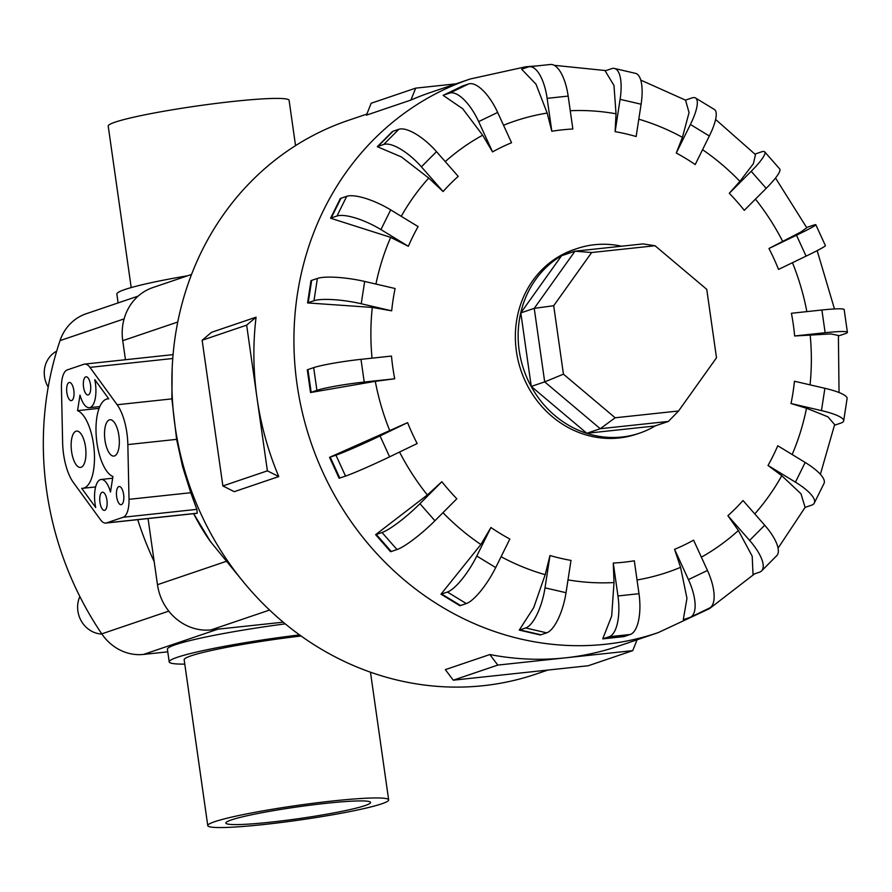 <?xml version="1.0" encoding="UTF-8"?>
<svg xmlns="http://www.w3.org/2000/svg" width="892" height="892" viewBox="0 0 892 892"><rect width="100%" height="100%" fill="white"/><g stroke="black" fill="none" stroke-linecap="round" stroke-linejoin="round"><path stroke-width="1.34" d="M207.769 825.624A91.352 7.381 171.9 0 0 263.441 824.554A91.352 7.381 171.9 0 0 388.656 799.879A91.352 7.381 171.9 0 0 332.984 800.949A91.352 7.381 171.9 0 0 207.769 825.624L184.165 659.745A91.352 7.381 -8.1 0 1 301.106 636.007M131.202 287.57L108.211 126.084A91.352 7.381 -8.1 0 1 233.425 101.409A91.352 7.381 -8.1 0 1 289.097 100.339L295.542 145.63M326.037 803.313A73.088 5.909 -8.1 0 1 370.57 802.454A73.088 5.909 -8.1 0 1 270.399 822.19A73.088 5.909 -8.1 0 1 225.866 823.048A73.088 5.909 -8.1 0 1 326.037 803.313M48.19 387.095A25.712 23.549 -108.7 0 1 56.675 351.169M101.9 634.056A25.712 23.549 -108.7 0 1 79.856 596.547M366.857 114.087L348.27 120.387A292.331 267.678 71.3 0 0 172.178 368.151A292.331 267.678 71.3 0 0 245.646 584.628A292.331 267.678 71.3 0 0 483.274 685.692A292.331 267.678 71.3 0 0 536.159 674.04L547.9 670.059M623.831 562.216A219.086 200.611 71.3 0 0 634.301 560.789L638.995 593.704A36.539 14.383 -96.1 0 1 630.209 634.491L624.467 636.431A36.539 14.383 -96.1 0 1 623.764 636.62L602.736 638.873L611.678 616.049L614.008 582.554L613.272 563.042A219.086 200.611 71.3 0 0 623.831 562.216M680.574 567.334L674.575 549.316A219.086 200.611 71.3 0 0 693.586 540.151L707.456 570.456A36.539 14.595 -115.7 0 1 709.408 608.088L690.397 617.253A36.539 14.595 64.3 0 1 689.739 617.52L683.997 619.472A36.539 14.595 64.3 0 1 683.283 619.661L686.963 598.342L680.574 567.334A238.164 218.083 71.3 0 1 637.033 579.978M738.386 530.506L727.894 515.688A219.086 200.611 71.3 0 0 743.014 500.523L764.723 525.232A36.539 13.38 -135.1 0 1 776.698 555.738L761.578 570.913A36.539 13.38 44.9 0 1 759.482 572.196L753.729 574.147A36.539 13.38 44.9 0 1 753.015 574.348L752.201 556.218L738.386 530.506A238.164 218.083 71.3 0 1 701.38 557.177M781.782 475.692L768.023 465.457A219.086 200.611 71.3 0 0 777.768 445.755L805.186 462.469A36.539 10.849 -153.7 0 1 824.03 483.397L814.284 503.099A36.539 10.849 26.3 0 1 811.564 505.184L805.822 507.135A36.539 10.849 26.3 0 1 805.097 507.347L801.005 493.822L781.782 475.692A238.164 218.083 71.3 0 1 754.777 513.904M820.384 474.332L834.644 424.581L827.91 416.82L806.513 408.246L791.026 403.53A219.086 200.611 71.3 0 0 794.449 381.23L824.888 388.299A36.539 7.259 -171.3 0 1 847.099 398.579L843.676 420.868A36.539 7.259 8.7 0 1 840.911 423.064L835.157 425.016A36.539 7.259 8.7 0 1 834.511 425.216M839.038 392.536L838.402 335.459L830.853 333.92L794.649 335.983A219.086 200.611 71.3 0 0 791.416 313.27L821.9 310.003A36.539 2.955 171.9 0 1 844.167 309.569L847.4 332.292A36.539 2.955 -8.1 0 1 844.624 333.864L838.87 335.816A36.539 2.955 -8.1 0 1 838.458 335.95M806.647 227.482A36.539 1.639 155.4 0 1 807.026 227.36L812.779 225.408A36.539 1.639 155.4 0 1 815.823 224.728L825.39 245.635A36.539 1.639 -24.6 0 1 806.078 256.138L778.538 269.406A219.086 200.611 71.3 0 0 768.96 248.5L800.826 232.043L806.781 227.75L775.494 178.01M754.978 154.093A36.539 6.066 138.7 0 1 755.546 153.881L761.289 151.93A36.539 6.066 138.7 0 1 764.745 151.896L779.719 168.956A36.539 6.066 -41.3 0 1 766.183 188.357L744.263 210.345A219.086 200.611 71.3 0 0 729.288 193.285L739.892 181.355L753.372 163.727L755.479 154.617L715.585 119.439M695.515 97.986L714.436 109.515A36.539 9.901 -58.6 0 1 709.33 136.008L695.202 164.552A219.086 200.611 71.3 0 0 676.281 153.023L682.425 137.335L689.059 112.57L685.524 100.149A36.539 9.901 121.4 0 1 686.238 99.871L691.98 97.919A36.539 9.901 121.4 0 1 695.515 97.986A36.539 9.901 121.4 0 1 690.408 124.479L676.281 153.023M614.454 68.461L635.461 73.345A36.539 12.767 -76.9 0 1 641.103 104.219L636.141 136.532A219.086 200.611 71.3 0 0 615.123 131.648L616.026 113.797L613.975 85.465L605.177 70.892A36.539 12.767 103.1 0 1 605.88 70.613L611.622 68.662A36.539 12.767 103.1 0 1 614.454 68.461A36.539 12.767 103.1 0 1 620.096 99.335L615.123 131.648M529.335 66.733L550.375 64.48A36.539 14.383 -96.1 0 1 568.171 96.091L572.854 129.006A219.086 200.611 71.3 0 0 562.294 129.842A219.086 200.611 71.3 0 0 551.813 131.258L547.186 113.072L535.981 84.16L521.664 69.242A36.539 14.383 83.9 0 1 522.344 68.963L528.086 67.011A36.539 14.383 83.9 0 1 529.335 66.733A36.539 14.383 83.9 0 1 547.13 98.343L551.813 131.258M621.59 246.214A97.44 89.222 71.3 0 0 594.563 244.72A97.44 89.222 71.3 0 0 576.934 248.6L574.147 249.537A97.44 89.222 71.3 0 0 518.241 361.015A97.44 89.222 71.3 0 0 619.148 437.972A97.44 89.222 71.3 0 0 636.777 434.092L639.564 433.144A97.44 89.222 71.3 0 0 655.319 425.863M637.055 639.809L632.74 650.636L497.792 665.086L489.853 654.538A292.331 267.678 71.3 0 0 565.272 657.861A292.331 267.678 71.3 0 0 618.156 646.221L658.184 632.629L709.553 608.6L754.61 573.846M576.934 248.6A97.44 89.222 71.3 0 0 521.017 360.078A97.44 89.222 71.3 0 0 621.936 437.024A97.44 89.222 71.3 0 0 639.564 433.144M75.976 431.215A18.275 7.192 83.9 0 1 76.6 431.081A18.275 7.192 83.9 0 1 85.61 447.684A18.275 7.192 83.9 0 1 81.116 467.274A18.275 7.192 83.9 0 1 80.492 467.408A18.275 7.192 83.9 0 1 71.483 450.806A18.275 7.192 83.9 0 1 75.976 431.215M109.359 419.887A18.275 7.192 83.9 0 1 109.984 419.753A18.275 7.192 83.9 0 1 118.993 436.355A18.275 7.192 83.9 0 1 114.499 455.946A18.275 7.192 83.9 0 1 113.875 456.08A18.275 7.192 83.9 0 1 104.866 439.477A18.275 7.192 83.9 0 1 109.359 419.887M102.167 492.261A9.132 3.601 83.9 0 1 102.48 492.194A9.132 3.601 83.9 0 1 106.973 500.49A9.132 3.601 83.9 0 1 104.732 510.291A9.132 3.601 83.9 0 1 104.42 510.358A9.132 3.601 83.9 0 1 99.915 502.062A9.132 3.601 83.9 0 1 102.167 492.261M118.859 486.597A9.132 3.601 83.9 0 1 119.171 486.53A9.132 3.601 83.9 0 1 123.665 494.826A9.132 3.601 83.9 0 1 121.424 504.627A9.132 3.601 83.9 0 1 121.111 504.694A9.132 3.601 83.9 0 1 116.607 496.398A9.132 3.601 83.9 0 1 118.859 486.597M69.052 382.534A9.132 3.601 83.9 0 1 69.364 382.467A9.132 3.601 83.9 0 1 73.869 390.774A9.132 3.601 83.9 0 1 71.616 400.564A9.132 3.601 83.9 0 1 71.304 400.631A9.132 3.601 83.9 0 1 66.811 392.335A9.132 3.601 83.9 0 1 69.052 382.534M85.744 376.87A9.132 3.601 83.9 0 1 86.056 376.803A9.132 3.601 83.9 0 1 90.56 385.11A9.132 3.601 83.9 0 1 88.308 394.9A9.132 3.601 83.9 0 1 87.996 394.966A9.132 3.601 83.9 0 1 83.491 386.671A9.132 3.601 83.9 0 1 85.744 376.87M191.546 274.435L152.867 287.558A50.844 46.551 71.3 0 0 122.739 340.677L125.449 359.721M615.157 417.779L563.443 374.172L553.698 305.733L591.641 252.525L655.04 245.746L706.754 289.342L716.499 357.792L678.556 410.989L615.157 417.779L600.249 428.717L544.689 381.887L563.443 374.172M678.556 410.989L668.364 421.437L654.94 425.986L586.824 433.278L531.264 386.437L544.689 381.887L534.23 308.353L553.698 305.733M531.264 386.437L520.805 312.902L534.23 308.353L574.983 251.198L591.641 252.525M520.805 312.902L561.559 255.759L574.983 251.198L643.099 243.906L655.04 245.746M668.364 421.437L600.249 428.717L586.824 433.278M110.474 492.061A21.921 8.63 -96.1 0 0 101.119 479.472A21.921 8.63 -96.1 0 0 95.7 507.526L81.718 488.325A39.281 15.465 -96.1 0 0 82.733 488.303A39.281 15.465 -96.1 0 0 94.273 451.564A39.281 15.465 -96.1 0 0 77.548 410.654L80.001 395.111A21.921 8.63 -96.1 0 0 89.356 407.689A21.921 8.63 -96.1 0 0 94.775 379.635L108.757 398.835A39.281 15.465 -96.1 0 0 107.742 398.858A39.281 15.465 -96.1 0 0 96.202 435.597A39.281 15.465 -96.1 0 0 112.927 476.506L110.474 492.061M99.09 408.346L77.548 410.654M172.178 368.151L171.877 398.88L176.616 439.355L182.548 466.516L190.776 492.718L129.017 499.33A21.921 8.63 83.9 0 1 123.219 517.248L106.527 522.913A21.921 8.63 83.9 0 1 105.78 523.08A21.921 8.63 83.9 0 1 100.528 519.791L73.322 482.427A39.281 15.465 83.9 0 1 62.63 442.588L61.448 387.83A21.921 8.63 83.9 0 1 67.257 369.912L83.948 364.248A21.921 8.63 83.9 0 1 84.695 364.092A21.921 8.63 83.9 0 1 89.947 367.37L117.153 404.745A39.281 15.465 83.9 0 1 127.846 444.584L129.017 499.33M190.71 492.518L196.864 509.432M123.219 517.248L196.909 509.354L197.232 513.29L105.78 523.08M489.853 654.538L445.342 669.636L453.281 680.183L588.229 665.744L632.74 650.636M497.792 665.086L453.281 680.183M256.071 317.184A292.331 267.678 71.3 0 0 257.019 397.988L246.649 325.145L256.071 317.184L211.571 332.292L202.138 340.253L222.877 485.939L234.25 491.682L278.761 476.573L267.388 470.842L257.019 397.988A292.331 267.678 71.3 0 0 278.761 476.573M246.649 325.145L202.138 340.253M267.388 470.842L222.877 485.939M538.891 65.707L525.678 66.788L470.296 78.975L430.267 92.567A292.331 267.678 71.3 0 0 410.933 100.049L415.683 88.141L456.013 83.826M415.683 88.141L371.172 103.249L366.434 115.157L410.933 100.049M519.244 630.098L540.251 634.981A36.539 12.767 -76.9 0 0 540.931 634.781L546.673 632.841A36.539 12.767 -76.9 0 0 566.03 592.712L570.991 560.399A219.086 200.611 71.3 0 1 549.985 555.526L545.023 587.839A36.539 12.767 103.1 0 1 525.667 627.957L519.924 629.908A36.539 12.767 103.1 0 1 519.244 630.098L533.728 607.619L545.19 574.693L549.985 555.526M459.904 605.724L440.983 594.195L480.877 544.51L490.923 527.507A219.086 200.611 71.3 0 0 509.845 539.036L495.707 567.58A36.539 9.901 -58.6 0 1 466.326 603.572L460.573 605.523A36.539 9.901 -58.6 0 1 459.904 605.724M390.607 551.713L375.621 534.665L427.357 494.971L441.852 481.713A219.086 200.611 71.3 0 0 456.838 498.762L434.928 520.75A36.539 6.066 -41.3 0 1 397.007 549.561L391.265 551.512A36.539 6.066 -41.3 0 1 390.607 551.713M339.127 478.257L329.549 457.351L407.588 422.641A219.086 200.611 71.3 0 0 417.166 443.547L389.614 456.827A36.539 1.639 -24.6 0 1 345.527 476.083L339.785 478.034A36.539 1.639 -24.6 0 1 339.127 478.257M375.298 381.319L310.516 392.525L307.283 369.812A36.539 2.955 171.9 0 1 307.93 369.578L311.163 392.302L316.916 390.35A36.539 2.955 -8.1 0 1 364.226 382.055L394.71 378.788L375.298 381.319A238.164 218.083 71.3 0 0 389.86 430.903M372.287 307.428L307.573 302.923L310.996 280.623A36.539 7.259 -171.3 0 1 311.654 280.378L308.219 302.678L313.973 300.727A36.539 7.259 8.7 0 1 361.227 303.748L391.677 310.817L372.287 307.428A238.164 218.083 71.3 0 0 372.031 358.16M390.696 237.383L330.586 218.217L340.331 198.515A36.539 10.849 -153.7 0 1 340.989 198.258L331.233 217.96L336.986 216.009A36.539 10.849 26.3 0 1 380.929 229.59L408.346 246.292L390.696 237.383A238.164 218.083 71.3 0 0 375.933 284.069M428.729 178.043L401.389 156.914L377.294 146.689L392.413 131.514A36.539 13.38 -135.1 0 1 393.071 131.247L377.952 146.422L383.705 144.471A36.539 13.38 44.9 0 1 421.392 166.826L443.101 191.535L428.729 178.043A238.164 218.083 71.3 0 0 401.222 216.31M443.357 95.243L443.146 95.355A36.539 14.595 64.3 0 1 443.146 95.355A36.539 14.595 64.3 0 1 443.803 95.087L449.557 93.136A36.539 14.595 64.3 0 1 478.658 121.602L492.54 151.896L482.65 135.205L462.736 108.779L443.134 95.355L462.145 86.189A36.539 14.595 -115.7 0 0 462.145 86.201L461.933 86.301M490.923 527.507L476.785 556.05A36.539 9.901 121.4 0 1 447.405 592.043L441.651 593.994A36.539 9.901 121.4 0 1 440.983 594.195M441.852 481.713L419.942 503.701A36.539 6.066 138.7 0 1 382.032 532.513L376.279 534.464A36.539 6.066 138.7 0 1 375.621 534.665M407.588 422.641L380.037 435.92A36.539 1.639 155.4 0 1 335.95 455.176L330.207 457.128A36.539 1.639 155.4 0 1 329.549 457.351M310.516 392.525A36.539 2.955 -8.1 0 1 311.163 392.302M307.93 369.578L313.683 367.627A36.539 2.955 171.9 0 1 360.992 359.342L391.477 356.075A219.086 200.611 71.3 0 0 394.71 378.788M307.573 302.923A36.539 7.259 8.7 0 1 308.219 302.678M311.654 280.378L317.396 278.427A36.539 7.259 -171.3 0 1 364.661 281.448L395.1 288.517A219.086 200.611 71.3 0 0 391.677 310.817M330.586 218.217A36.539 10.849 26.3 0 1 331.233 217.96M340.989 198.258L346.732 196.307A36.539 10.849 -153.7 0 1 390.685 209.888L418.103 226.59A219.086 200.611 71.3 0 0 408.346 246.292M377.294 146.689A36.539 13.38 44.9 0 1 377.952 146.422M393.071 131.247L398.824 129.295A36.539 13.38 -135.1 0 1 436.511 151.651L458.22 176.36A219.086 200.611 71.3 0 0 443.101 191.535M462.156 86.189A36.539 14.595 -115.7 0 1 462.814 85.922L468.568 83.971A36.539 14.595 -115.7 0 1 497.669 112.437L511.551 142.731A219.086 200.611 71.3 0 0 492.54 151.896M764.745 151.896A36.539 6.066 138.7 0 1 751.198 171.297L729.288 193.285M815.823 224.728A36.539 1.639 155.4 0 1 796.5 235.232L768.96 248.5M794.649 335.983L825.133 332.716A36.539 2.955 -8.1 0 1 847.4 332.292M791.026 403.53L821.465 410.599A36.539 7.259 8.7 0 1 843.676 420.868M768.023 465.457L795.441 482.159A36.539 10.849 26.3 0 1 814.284 503.099M727.894 515.688L749.603 540.407A36.539 13.38 44.9 0 1 761.578 570.913M674.575 549.316L688.446 579.61A36.539 14.595 64.3 0 1 690.397 617.253M613.272 563.042L617.955 595.956A36.539 14.383 83.9 0 1 609.169 636.743L603.427 638.683A36.539 14.383 83.9 0 1 602.736 638.873M148.05 518.553L157.471 584.706A50.844 46.551 71.3 0 0 211.081 629.897L283.21 622.181M210.222 541.254L245.646 584.628M154.171 561.57A313.527 287.09 -108.7 0 1 137.736 519.657M184.789 664.127A106.471 8.608 -8.1 0 1 169.201 661.875A106.471 8.608 -8.1 0 1 299.567 634.903M169.201 661.875L167.406 649.264A106.471 8.608 -8.1 0 1 285.25 623.865M187.621 275.762A106.471 8.608 171.9 0 0 116.852 294.081L118.112 302.923M138.16 296.111L86.156 313.761A47.499 43.496 71.3 0 0 60.032 340.621A313.527 287.09 71.3 0 0 101.766 633.855A47.499 43.496 71.3 0 0 143.5 654.427L167.763 651.829M792.163 454.53A238.164 218.083 71.3 0 0 806.513 408.246M810.059 384.853A238.164 218.083 71.3 0 0 810.159 334.768M806.847 311.609A238.164 218.083 71.3 0 0 792.464 262.694M782.786 241.565A238.164 218.083 71.3 0 0 755.446 199.128M739.892 181.355A238.164 218.083 71.3 0 0 702.562 149.689M682.425 137.335A238.164 218.083 71.3 0 0 638.795 119.194M616.026 113.797A238.164 218.083 71.3 0 0 570.256 110.719M470.296 78.975A292.331 267.678 71.3 0 0 302.566 413.409A292.331 267.678 71.3 0 0 605.3 644.28A292.331 267.678 71.3 0 0 658.184 632.629M176.616 439.355L127.846 444.584M171.877 398.88L117.153 404.745M172.758 358.506L89.947 367.37M197.255 513.201L106.527 522.913M545.023 587.839L566.03 592.712M519.924 629.908L540.931 634.781M525.667 627.957L546.673 632.841M568.003 579.889A238.164 218.083 71.3 0 0 614.008 582.554M501.081 556.731A238.164 218.083 71.3 0 0 545.19 574.693M442.967 512.677A238.164 218.083 71.3 0 0 480.877 544.51M399.549 452.032A238.164 218.083 71.3 0 0 427.357 494.971M482.65 135.205A238.164 218.083 71.3 0 0 445.253 161.597M547.186 113.072A238.164 218.083 71.3 0 0 503.545 125.259M476.785 556.05L495.707 567.58M441.651 593.994L460.573 605.523M447.405 592.043L466.326 603.572M419.942 503.701L434.928 520.75M376.279 534.464L391.265 551.512M382.032 532.513L397.007 549.561M380.037 435.92L389.614 456.827M330.207 457.128L339.785 478.034M335.95 455.176L345.527 476.083M360.992 359.342L364.226 382.055M313.683 367.627L316.916 390.35M364.661 281.448L361.227 303.748M317.396 278.427L313.973 300.727M390.685 209.888L380.929 229.59M346.732 196.307L336.986 216.009M436.511 151.651L421.392 166.826M398.824 129.295L383.705 144.471M497.669 112.437L478.658 121.602M462.814 85.922L443.803 95.087M468.568 83.971L449.557 93.136M568.171 96.091L547.13 98.343M641.103 104.219L620.096 99.335M709.33 136.008L690.408 124.479M766.183 188.357L751.198 171.297M806.078 256.138L796.5 235.232M825.133 332.716L821.9 310.003M821.465 410.599L824.888 388.299M795.441 482.159L805.186 462.469M749.603 540.407L764.723 525.232M688.446 579.61L707.456 570.456M617.955 595.956L638.995 593.704M603.427 638.683L624.467 636.431M609.169 636.743L630.209 634.491M211.081 629.897L269.585 610.039M157.471 584.706L226.155 561.391M122.739 340.677L177.764 322.012M210.557 541.745L193.653 513.669A201.146 184.187 71.3 0 0 210.88 542.191M217.971 629.161L143.5 654.427M124.111 318.879L60.032 340.621M168.766 611.12L101.766 633.855M778.08 548.145L805.153 507.336M554.177 65.306L605.913 70.591M640.735 80.09L685.524 100.149M817.161 250.619L834.466 308.944M112.648 478.235L101.119 479.472M95.622 486.921L82.733 488.303M99.815 406.574L89.356 407.689M108.701 398.757L107.742 398.858M173.07 354.626L84.695 364.092M388.656 799.879L370.481 672.189"/></g></svg>
